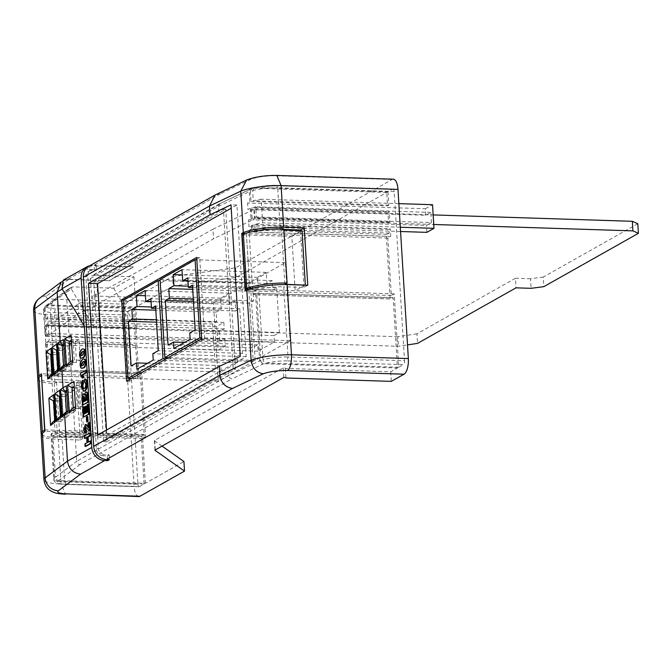 <?xml version="1.0" encoding="UTF-8"?>
<svg xmlns="http://www.w3.org/2000/svg" width="672" height="672" viewBox="0 0 672 672"><rect width="100%" height="100%" fill="white"/><g stroke="black" fill="none" stroke-linecap="round" stroke-linejoin="round"><path stroke-width="0.5" stroke-dasharray="3.36 2.52" d="M304.928 285.155L295.176 290.665L249.278 289.187M242.113 234.805L291.858 236.401L295.176 290.665M291.858 236.401L302.022 230.664M283.853 230.084L281.543 230.009L284.861 284.264M281.543 230.009L283.769 228.749M63.168 280.216L68.2 279.199L109.267 280.762L68.334 279.443L63.613 280.468L62.462 288.977L84.378 326.138M102.816 455.734A6.544 5.855 -119.4 0 1 96.407 449.165L85.865 276.814A6.544 5.855 -119.4 0 1 88.67 271.303A6.544 5.855 -119.4 0 1 91.493 270.623L93.4 269.548A6.544 5.855 60.6 0 0 90.577 270.228A6.544 5.855 60.6 0 0 87.772 275.738L98.314 448.09A6.544 5.855 60.6 0 0 104.723 454.667L102.816 455.734L107.318 455.885L107.537 459.53M93.4 269.548L87.385 269.354L87.259 267.364L87.385 269.354L96.39 269.64L94.483 270.715L91.493 270.623M94.483 270.715L94.189 265.927L133.308 266.868L109.124 280.51M68.2 279.199L92.383 265.558L133.308 266.868M92.383 265.558A13.087 11.718 60.6 0 0 89.586 265.818M109.267 280.762L133.325 267.187M61.328 281.946L62.882 280.879L68.334 279.443M75.239 341.628L76.507 362.376L80.329 360.217L79.061 339.478L75.239 341.628L71.215 341.502M81.892 385.753L78.07 387.904L79.338 408.652L83.16 406.501L81.892 385.753L75.869 385.56L73.76 383.132M71.484 289.262L93.408 326.424L90.476 278.552A3.276 2.932 -119.4 0 1 93.29 275.461L133.913 276.763L113.652 288.187L73.03 286.885L71.778 287.137L71.484 289.262L66.368 292.152L69.586 344.82L68.074 345.954L69.342 366.694L70.854 365.56L72.416 391.096L70.904 392.23L72.173 412.978L73.685 411.844L76.709 461.311L228.74 375.556L259.652 360.83A24.78 5.284 -3.5 0 1 260.761 360.419L256.654 293.269A24.78 5.284 176.5 0 0 255.545 293.672L253.529 294.596L390.692 298.998A1.638 0.638 91.8 0 1 390.104 297.721L386.35 236.334A1.638 0.638 91.8 0 1 386.887 234.385L389.206 233.075L388.987 229.488L390.256 228.774L390.726 236.426L387.811 238.073L391.322 295.52L394.237 293.874L398.731 367.282L403.444 364.619L287.087 360.881L288.019 356.966L404.519 360.713A3.276 1.285 91.8 0 1 403.444 364.619M90.476 278.552L218.392 206.396L219.929 203.574L250.765 188.891L249.304 191.671L249.934 201.894A24.78 5.284 -3.5 0 1 251.042 201.491L250.412 191.268A24.78 5.284 176.5 0 0 249.304 191.671L218.392 206.396L218.702 211.411L223.432 209.152L233.209 369.012L103.58 441.714L93.803 281.862L218.702 211.411M228.48 371.263L228.74 375.556C229.051 377.488 230.101 378.588 231.899 378.865L79.976 464.562C78.112 464.327 77.028 463.243 76.709 461.311L55.482 477.212C55.793 479.144 56.868 480.236 58.699 480.497L145.379 483.286L183.935 461.53M73.685 411.844L75.516 410.81L74.248 390.062L72.416 391.096M70.854 365.56L72.694 364.526L71.417 343.778L69.586 344.82M81.707 358.243L80.791 357.748L80.077 355.06L80.43 351.75L82.463 349.272L83.748 348.886M82.874 378.092L81.304 375.152L81.178 373.128L86.411 370.18M83.748 388.668L84.756 388.508C85.814 388.114 86.352 386.652 86.36 384.132L85.1 381.704L85.285 378.991M84.084 391.247L81.925 386.434L82.261 382.242L83.152 380.369M83.135 405.082L82.807 399.798C82.488 397.051 82.824 395.086 83.815 393.91L84.118 393.826M83.21 393.893L85.058 395.052L86.537 391.961M83.874 417.186L83.278 407.434L84.151 406.938M84.571 413.826L85.73 413.532L85.319 406.804L86.192 406.308M86.579 412.692L88.082 412.205L87.629 404.804L88.502 404.317M87.217 421.915L86.915 417.035L87.788 416.548M88.242 426.964L88.897 427.913L88.603 423.041L89.611 422.478M90.132 431.054L86.016 427.115M85.873 430.181L86.402 430.198M86.461 432.776C85.436 433.079 84.823 431.97 84.622 429.45L86.243 424.502M85.663 446.443L85.512 443.923L87.587 442.747L87.259 437.371L86.68 437.699M85.184 438.539L85.025 436.019L90.258 433.07M88.435 441.907L90.737 440.975M82.32 368.332L81.404 367.836L80.69 365.148L81.043 361.838L83.084 359.36L84.361 358.974M128.066 301.552L54.818 299.191C51.887 301.711 50.518 306.928 50.694 314.84L123.757 317.184A13.087 5.132 91.8 0 1 128.066 301.552L172.62 276.419L173.2 285.995L134.644 307.742L47.964 304.962L46.25 305.491L45.133 308.053L66.368 292.152L67.502 289.573L73.03 286.885M219.929 203.574L251.95 188.664A21.504 4.586 -3.5 0 1 276.352 185.346L392.708 189.084A3.276 1.285 91.8 0 1 393.011 189A3.276 1.285 91.8 0 1 394.178 191.554L404.519 360.713M173.2 285.995L236.158 277.393L392.708 189.084M88.964 266.171A13.087 11.718 -119.4 0 1 94.609 264.81L96.096 264.852L94.189 265.927M172.62 276.419L235.57 267.817L392.12 179.508A13.087 5.132 91.8 0 1 393.322 179.189M45.133 308.053L45.763 318.276L47.762 316.781L48.157 323.291L46.158 324.794L46.78 334.967L48.863 335.034L48.283 325.466L78.011 304.206L78.599 313.782L84.958 310.195L80.573 302.77L123.052 304.13L135.164 297.301L92.686 295.932L95.701 294.235L97.566 294.294L96.81 281.963L93.803 281.862M95.701 294.235L96.289 303.803L98.154 303.87L213.536 238.778L252.731 219.853L248.573 219.727L250.95 218.593A24.78 5.284 -3.5 0 1 252.059 218.182L388.559 222.566L387.937 212.386L389.214 211.672L389.836 221.852L388.559 222.566M96.81 281.963L225.742 209.227L235.519 369.088L106.588 441.815L98.154 303.87M106.588 441.815L103.58 441.714M135.215 338.57L136.45 337.873L135.862 327.676L134.593 328.39L45.192 325.517L45.814 335.698L135.215 338.57L134.593 328.39M48.283 325.466L135.904 328.28M46.158 324.794L135.862 327.676M136.45 337.873L222.205 340.628L224.86 339.125L48.787 333.472L49.207 340.393L47.208 341.888L48.989 371.011L50.87 369.65L141.154 372.548A1.638 0.638 91.8 0 1 141.742 373.825L145.496 435.212A1.638 0.638 91.8 0 1 144.959 437.161L142.64 438.472L145.379 483.286M224.86 339.125L225.288 346.046L218.14 350.078L216.695 326.466L223.843 322.434L224.238 328.952L219.206 331.792L219.828 341.964L222.205 340.628L398.454 346.29L407.509 344.912M219.828 341.964L45.184 336.361A17.128 3.654 -3.5 0 1 45.814 335.698M48.863 335.034L78.599 313.782M46.78 334.967L48.787 333.472M129.486 379.546L129.587 381.276L204.683 338.915L199.702 257.527L196.804 259.165M195.737 259.77L160.121 279.854M158.827 280.594L124.614 299.888L129.41 378.386M97.566 294.294L212.948 229.202L213.536 238.778M212.948 229.202L254.444 209.168L255.032 218.744L428.4 224.314L431.441 222.6L256.402 216.972L255.78 206.791A24.78 5.284 176.5 0 0 253.688 207.32L254.31 217.501A24.78 5.284 -3.5 0 1 256.402 216.972M255.032 218.744L252.731 219.853L426.409 225.439L428.4 224.314L433.742 224.482M389.836 221.852L254.31 217.501M252.059 218.182L251.437 208.001A24.78 5.284 176.5 0 0 250.328 208.412L247.951 209.546L247.556 203.028L249.934 201.894M250.328 208.412L250.95 218.593M251.378 225.515L251.597 229.102A24.78 5.284 -3.5 0 1 252.706 228.69L252.487 225.103A24.78 5.284 176.5 0 0 251.378 225.515L249.001 226.649L248.573 219.727M162.053 446.116L154.627 440.882A3.276 0.697 -3.5 0 1 154.417 440.664A3.276 0.697 -3.5 0 1 154.678 440.37L283.156 367.895A3.276 0.697 -3.5 0 1 285.407 368.416L390.718 371.801L397.454 367.996L393.154 297.654L390.835 298.956L253.705 294.554L252.857 293.311L249.102 231.932L249.749 229.975L251.597 229.102M255.545 293.672L259.652 360.83L262.685 364.207L231.899 378.865M215.636 194.746L220.576 193.754L251.362 179.088A21.504 4.586 -3.5 0 1 275.764 175.77L392.12 179.508M387.988 191.738L388.811 205.153L387.542 205.876L386.719 192.461L387.988 191.738L255.688 187.488L254.831 187.597L252.664 190.579L253.285 200.802A24.78 5.284 -3.5 0 1 261.164 199.206L262.609 222.827A24.78 5.284 176.5 0 0 254.73 224.423L255.2 232.067A24.78 5.284 -3.5 0 1 280.216 229.303L283.811 229.421M394.178 191.554L277.679 187.816L280.216 229.303M390.718 371.801L391.306 381.377M235.57 267.817L236.158 277.393M387.937 212.386L251.437 208.001M251.042 201.491L387.542 205.876M250.412 191.268L252.328 188.32L253.277 188.177A21.571 4.595 -3.5 0 1 255.688 187.488M386.719 192.461L253.277 188.177M388.987 229.488L252.487 225.103M389.206 233.075L252.706 228.69M253.688 207.32L389.214 211.672M388.811 205.153L253.285 200.802M254.73 224.423L390.256 228.774M390.726 236.426L255.2 232.067M62.16 398.782L59.245 400.966L60.514 421.705L63.428 419.521L62.16 398.782L56.112 398.588L53.945 400.201M67.99 394.414L65.075 396.598L66.343 417.346L69.258 415.162L67.99 394.414L61.942 394.22L59.774 395.842M59.329 352.498L56.414 354.682L57.683 375.43L60.598 373.246L59.329 352.498L53.281 352.304L51.114 353.926M65.159 348.138L62.244 350.314L63.512 371.062L66.427 368.878L65.159 348.138L59.111 347.936L56.944 349.558M141.179 436.128L51.778 433.255A17.128 3.654 176.5 0 0 51.013 434.431A17.128 3.654 176.5 0 0 61.992 437.153L64.722 481.841L66.133 484.31L139.39 486.662L144.11 484L141.179 436.128L144.102 434.482L140.582 377.034L137.668 378.68L135.635 345.492L136.912 344.778L138.692 373.892L141.002 372.59L50.753 369.692L51.341 370.919L55.096 432.306L54.701 434.263L52.937 435.59L55.482 477.212M45.192 325.517A17.128 3.654 176.5 0 0 44.562 326.18L45.184 336.361M135.635 345.492L46.234 342.619A17.128 3.654 176.5 0 0 45.469 343.795A17.128 3.654 176.5 0 0 45.914 344.551L44.47 320.93A17.128 3.654 -3.5 0 1 44.024 320.174A17.128 3.654 -3.5 0 1 44.789 319.007L134.19 321.88L133.375 308.456L46.998 305.684L45.251 306.239L44.167 308.784L44.789 319.007M44.167 308.784A17.128 3.654 176.5 0 0 43.403 309.952A17.128 3.654 176.5 0 0 54.373 312.682L127.579 315.034A3.276 1.285 91.8 0 1 128.654 311.119L55.398 308.767L54.373 312.682L58.472 379.705A17.128 3.654 -3.5 0 1 47.502 376.975A17.128 3.654 -3.5 0 1 48.266 375.808L46.234 342.619M138.776 496.558A13.087 5.132 91.8 0 1 134.106 486.343L61.043 484L65.57 494.206M123.757 317.184L134.106 486.343M134.644 307.742L135.467 321.157L134.19 321.88M128.654 311.119L133.375 308.456M127.579 315.034L137.92 484.193L64.722 481.841A17.128 3.654 -3.5 0 1 53.743 479.111A17.128 3.654 -3.5 0 1 54.508 477.935C54.818 479.884 55.885 480.984 57.733 481.228A13.852 2.948 176.5 0 0 66.133 484.31L65.856 484.386C57.683 484.285 53.651 482.53 53.743 479.111L51.013 434.431M139.39 486.662A3.276 1.285 91.8 0 1 139.087 486.738A3.276 1.285 91.8 0 1 137.92 484.193M47.208 341.888L136.912 344.778M138.692 373.892L48.989 371.011M135.467 321.157L45.763 318.276M137.668 378.68L48.266 375.808M398.731 367.282L266.49 363.031C264.55 362.846 263.39 361.746 263.012 359.738A24.78 5.284 -3.5 0 1 288.019 356.966L283.727 286.751A24.78 5.284 176.5 0 0 255.36 290.615L254.302 291.119L255.36 290.615A24.78 5.284 -3.5 0 1 258.712 289.523L263.012 359.738M260.761 360.419C261.089 362.393 262.198 363.493 264.071 363.712L397.454 367.996M252.664 190.579A24.78 5.284 176.5 0 1 277.679 187.816L276.604 185.262C268.54 185.245 261.282 186.026 254.831 187.589M250.765 188.891L251.95 188.664M391.322 295.52L245.246 290.825M387.811 238.073L246.389 233.528L249.9 290.976L246.389 233.528L245.364 233.495M307.759 285.247L303.946 287.398L283.727 286.751M246.389 233.528L247.699 232.789L246.389 233.528M144.11 484L57.733 481.228M303.946 287.398L300.468 230.614M41.21 435.028A26.939 5.746 176.5 0 0 58.313 439.312L61.043 484A26.939 5.746 -3.5 0 1 43.949 479.707M58.313 439.312L80.22 440.017L76.709 382.57L54.793 381.864A26.939 5.746 -3.5 0 1 38.01 378.361M33.6 310.556A26.939 5.746 176.5 0 0 50.694 314.84L54.793 381.864M61.992 437.153L84.042 437.867L80.22 440.017M76.709 382.57L80.522 380.411L58.472 379.705M80.522 380.411L84.042 437.867M51.778 433.255L54.508 477.935M276.797 175.451L275.764 175.77M247.195 179.735L251.362 179.088M68.074 345.954L63.58 345.803M69.342 366.694L63.596 366.509A3.276 0.697 176.5 0 0 63.286 366.509L61.345 367.214M71.417 343.778L65.402 343.585L63.504 344.66M72.694 364.526L66.671 364.333L65.402 343.585L63.294 341.158M62.244 350.314L56.977 350.146M63.512 371.062L57.767 370.877A3.276 0.697 176.5 0 0 57.456 370.868L60.379 368.684L58.792 369.121L58.22 370.364M60.077 368.693L59.111 347.936M66.427 368.878L60.379 368.684M56.414 354.682L51.148 354.514M57.683 375.43L51.937 375.245A3.276 0.697 176.5 0 0 51.626 375.236L49.686 375.942M60.598 373.246L54.247 373.061L52.962 373.489L52.391 374.732M50.845 349.574L53.281 352.304M78.07 387.904L74.046 387.778M79.338 408.652L73.324 408.458L77.137 406.308L75.877 406.56L75.264 407.694M83.16 406.501L77.137 406.308L75.869 385.56L73.97 386.627M70.904 392.23L66.41 392.087M72.173 412.978L66.427 412.793A3.276 0.697 176.5 0 0 66.116 412.784L64.176 413.49M74.248 390.062L68.233 389.869L66.335 390.936M75.516 410.81L69.502 410.617L68.233 389.869L66.125 387.442M65.075 396.598L59.808 396.43M66.343 417.346L60.598 417.161A3.276 0.697 176.5 0 0 60.287 417.152L63.21 414.968L61.622 415.397L61.051 416.64M62.908 414.968L61.942 394.22M69.258 415.162L63.21 414.968M59.245 400.966L53.978 400.789M60.514 421.705L54.768 421.52A3.276 0.697 176.5 0 0 54.457 421.52L57.38 419.328L55.793 419.765L55.222 421.008M63.428 419.521L57.38 419.328M57.078 419.336L56.112 398.588M76.507 362.376L70.493 362.183L74.306 360.024L73.046 360.284L72.433 361.418M80.329 360.217L74.306 360.024L73.038 339.284L70.93 336.857M79.061 339.478L73.038 339.284L71.14 340.351M37.8 379.176A26.939 5.746 176.5 0 0 54.214 383.443L56.482 382.158L79.069 382.889L89.242 377.152L92.56 431.407L82.387 437.144L59.8 436.414L57.532 437.699A26.939 5.746 -3.5 0 1 41.429 434.213M79.069 382.889L82.387 437.144M144.102 434.482L44.932 431.298M140.582 377.034L41.42 373.842M142.64 438.472L52.937 435.59M394.237 293.874L258.712 289.523M393.154 297.654L256.654 293.269M44.848 429.878L92.56 431.407M54.214 383.443L57.532 437.699M56.482 382.158L59.8 436.414M89.242 377.152L41.53 375.614M223.843 322.434L47.762 316.781M224.238 328.952L48.157 323.291M225.288 346.046L49.207 340.393M219.206 331.792L44.562 326.18M218.14 350.078L45.914 344.551M216.695 326.466L44.47 320.93M431.441 222.6L430.819 212.419L425.788 215.258L247.951 209.546M425.788 215.258L425.393 208.74L247.556 203.028M400.571 231.512L249.001 226.649M426.838 232.361L426.409 225.439M398.866 203.633L261.164 199.206M400.31 227.245L262.609 222.827M430.819 212.419L255.78 206.791M425.393 208.74L432.533 204.708M154.627 440.882L155.182 449.988M283.156 367.895L283.744 377.471M285.407 368.416L285.995 377.992M87.856 442.235L88.46 442.26M84.428 436.002L85.025 436.019M86.654 437.346L87.259 437.371M86.99 442.73L87.587 442.747M84.907 443.906L85.512 443.923M88.301 427.896L88.897 427.913M87.998 423.024L88.603 423.041M85.201 424.603L85.798 424.62M84.025 429.433L84.622 429.45M86.318 417.018L86.915 417.035M87.024 404.788L87.629 404.804M87.478 412.188L88.082 412.205M85.999 413.02L86.604 413.036M84.722 406.787L85.319 406.804M85.134 413.507L85.73 413.532M83.992 414.154L84.596 414.17M82.673 407.417L83.278 407.434M85.579 392.036L86.184 392.053M84.454 395.027L85.058 395.052M83.832 401.722L85.058 401.386L84.806 397.547L83.941 396.505M83.252 402.049L83.849 402.066M84.454 401.369L85.058 401.386M84.202 397.53L84.806 397.547M85.907 400.546L87.335 400.1L87.032 395.632L86.15 394.708M85.327 400.873L85.932 400.89M86.738 400.084L87.335 400.1M86.428 395.615L87.032 395.632M85.764 384.107L86.36 384.132M84.504 381.688L85.1 381.704M84.16 388.492L84.756 388.508M81.656 382.225L82.261 382.242M81.32 386.417L81.925 386.434M80.581 373.111L81.178 373.128M80.699 375.136L81.304 375.152M80.808 367.819L81.404 367.836M80.094 365.123L80.69 365.148M82.48 359.344L83.084 359.36M80.447 361.822L81.043 361.838M81.74 365.837L83.454 365.417L85.117 362.645L84.092 361.494M82.849 365.4L83.454 365.417M84.512 362.628L85.117 362.645M83.908 361.435L84.512 361.452M80.186 357.731L80.791 357.748M79.472 355.034L80.077 355.06M81.858 349.255L82.463 349.272M79.825 351.733L80.43 351.75M81.127 355.748L82.832 355.328L84.504 352.556L83.479 351.406M82.236 355.303L82.832 355.328M83.899 352.54L84.504 352.556M83.294 351.347L83.899 351.364M107.318 455.885L109.225 454.81L104.723 454.667M109.225 454.81L109.519 459.598M96.39 269.64L96.096 264.852M55.516 371.574L57.456 370.868M58.808 347.911L56.675 345.206M64.798 365.728L65.411 364.585L66.671 364.333L63.218 365.837M68.922 362.611L70.459 361.738M71.753 408.887L73.29 408.022M67.628 412.003L68.242 410.869L69.502 410.617L66.049 412.112M58.346 417.858L60.287 417.152M61.639 394.195L59.506 391.482M52.517 422.218L54.457 421.52M55.81 398.563L53.676 395.85M106.529 430.03L106.84 435.238L246.212 356.614L236.939 205.01L231.21 208.244M246.212 356.614L240.274 356.429M106.84 435.238L97.818 434.944M236.939 205.01L231 204.826M225.742 209.227L223.432 209.152M235.519 369.088L233.209 369.012M204.683 338.915L201.676 338.822M129.587 381.276L126.58 381.175M124.614 299.888L123.976 299.872M199.702 257.527L196.694 257.435M135.752 306.869L127.436 311.564L137.038 327.827L135.752 306.869L93.274 305.508L96.289 303.803M637.812 223.734L543.245 277.082L543.833 286.658M543.245 277.082L530.51 278.746L531.098 288.322M530.51 278.746L515.432 278.258L516.02 287.834M515.432 278.258L416.959 333.808L417.547 343.384M416.959 333.808L397.874 336.714L398.454 346.29M78.011 304.206L80.573 302.77M254.444 209.168L433.154 214.914M397.874 336.714L135.87 328.297M84.958 310.195L127.436 311.564M92.686 295.932L93.274 305.508M113.652 288.187L123.052 304.13M135.164 297.301L133.913 276.763M93.408 326.424L137.038 327.827M213.452 303.215L248.455 283.466L253.226 361.494L218.224 381.242L213.452 303.215L123.186 300.317M218.224 381.242L131.418 378.454M248.455 283.466L160.171 280.636M253.226 361.494L166.421 358.705M212.654 323.996L215.384 368.676L220.802 365.618L221.197 371.977L237.485 362.788L237.098 356.429L242.516 353.371L239.786 308.692L235.729 310.976L235.141 301.4L230.009 304.298L229.337 293.202L220.576 298.141L221.256 309.238L216.124 312.127L216.712 321.703L212.654 323.996L156.534 322.19M216.712 321.703L156.383 319.771M216.124 312.127L155.795 310.195M221.256 309.238L151.402 306.995M220.576 298.141L145.404 295.73M229.337 293.202L145.085 290.497M230.009 304.298L151.082 301.762M235.141 301.4L150.889 298.696M235.729 310.976L155.686 308.406M239.786 308.692L155.543 305.987M242.516 353.371L158.273 350.666M237.098 356.429L152.846 353.724M237.485 362.788L153.241 360.074M221.197 371.977L136.945 369.264M220.802 365.618L147.58 363.266M215.384 368.676L131.132 365.971M250.362 282.391L285.365 262.651L290.136 340.67L255.133 360.419L250.362 282.391L160.096 279.493M255.133 360.419L168.328 357.63M285.365 262.651L196.846 259.804M290.136 340.67L201.617 337.831M249.564 303.173L252.294 347.861L257.72 344.803L258.107 351.154L274.394 341.964L274.008 335.605L279.434 332.548L276.696 287.868L272.639 290.161L272.051 280.585L266.927 283.475L266.246 272.378L257.485 277.318L258.166 288.414L253.033 291.312L253.621 300.888L249.564 303.173L193.444 301.375M253.621 300.888L193.292 298.948M253.033 291.312L192.704 289.372M258.166 288.414L188.311 286.171M257.485 277.318L182.314 274.907M266.246 272.378L181.994 269.674M266.927 283.475L187.992 280.938M272.051 280.585L187.807 277.88M272.639 290.161L192.595 287.591M276.696 287.868L192.452 285.163M279.434 332.548L195.182 329.843M274.008 335.605L189.764 332.9M274.394 341.964L190.151 339.259M258.107 351.154L173.855 348.449M257.72 344.803L184.489 342.451M252.294 347.861L168.05 345.148M54.818 299.191A13.852 2.948 -3.5 0 1 46.502 296.041L68.653 279.451M46.502 296.041A13.087 12.163 53.2 0 0 39.438 298.326M93.29 275.461L221.164 203.33M47.964 304.962L69.241 289.027M94.609 264.81L220.576 193.754M87.772 275.738L85.865 276.814M96.407 449.165L98.314 448.09M287.087 360.881A21.504 4.586 176.5 0 0 266.49 363.031M79.976 464.562L58.699 480.497M264.071 363.712A21.504 4.586 176.5 0 0 262.685 364.207M55.398 308.767A13.852 2.948 -3.5 0 1 46.998 305.684M63.538 365.644L63.596 366.509M63.286 366.509L64.663 365.476M57.708 369.936L57.767 370.877M51.878 374.304L51.937 375.245M54.247 373.061L52.979 352.279M51.626 375.236L54.55 373.052M66.368 411.928L66.427 412.793M66.116 412.784L67.494 411.751M60.539 416.212L60.598 417.161M54.709 420.58L54.768 421.52M141.742 373.825L51.341 370.919M145.496 435.212L55.096 432.306M144.959 437.161L54.701 434.263M390.104 297.721L252.857 293.311M386.35 236.334L249.102 231.932M386.887 234.385L249.749 229.975M154.678 440.37L155.266 449.938M87.091 428.736L87.696 428.761M82.211 399.773L82.807 399.798M84.344 399.538L84.949 399.563M86.579 397.505L87.184 397.522M63.613 280.468L62.882 280.879M71.778 287.137L67.796 289.38M219.769 203.658L91.879 275.797M45.251 306.239L43.403 309.952L44.024 320.174M45.469 343.795L47.502 376.975M250.916 188.824L252.319 188.32M67.502 289.573L46.25 305.491M393.011 189L276.62 185.262M139.087 486.738L65.848 484.386M154.417 440.664L155.005 450.24M86.1 430.256L85.504 430.24M86.318 427.014L85.714 426.989M84.034 388.727L83.429 388.71M84.412 361.444L83.815 361.427M83.798 351.355L83.194 351.338M88.67 271.303L90.577 270.228M58.792 369.121L58.17 369.592M65.411 364.585L64.747 364.963M73.046 360.284L72.383 360.654M75.877 406.56L75.214 406.938M68.242 410.869L67.578 411.239M61.622 415.397L61.001 415.867M52.962 373.489L52.34 373.951M55.793 419.765L55.171 420.235"/><path stroke-width="1.01" d="M249.278 289.187L245.44 289.061L246.708 288.456A35.28 7.518 -3.5 0 1 287.087 283.013L284.861 284.264L304.928 285.155M287.087 283.013L283.769 228.749A35.28 7.518 176.5 0 0 243.39 234.2L246.708 288.456M243.39 234.2L242.113 234.805L245.44 289.061M283.853 230.084L302.022 230.664L305.34 284.928M89.586 265.818A13.087 11.718 60.6 0 0 86.738 266.918A13.087 11.718 60.6 0 0 81.127 277.931L62.009 288.716L84.378 326.138L91.795 447.418A13.087 11.718 -119.4 0 0 104.614 460.572L107.612 460.673L109.519 459.598L106.52 459.497A13.087 11.718 60.6 0 1 93.702 446.342L219.853 375.186L251.118 360.293A34.591 7.375 -3.5 0 1 291.455 354.799L408.341 358.554A13.087 5.132 91.8 0 1 404.032 374.195L287.675 370.457C290.388 367.937 291.648 362.72 291.455 354.799L287.162 284.584A34.591 7.375 176.5 0 0 246.826 290.077L245.246 290.825L241.735 233.377L243.306 232.63A34.591 7.375 -3.5 0 1 283.651 227.136L304.248 227.8L300.434 229.95L283.811 229.421M62.009 288.716L63.168 280.216L86.738 266.918M107.537 459.53L107.612 460.673M84.076 326.13L81.127 277.931M62.236 289.103L57.145 291.976L61.328 281.946M83.143 348.86L84.655 349.381L85.369 352.069C85.268 355.522 84.47 357.445 82.975 357.857L81.102 358.218L80.186 357.731L79.472 355.034L79.825 351.733L81.858 349.255L83.143 348.86L84.059 349.356L84.773 352.052C84.664 355.496 83.866 357.428 82.379 357.832L81.102 358.218M86.411 370.18L86.562 372.7L82.841 374.808L83.874 377.521L82.27 378.076L80.699 375.136L80.581 373.111L86.411 370.18M82.547 380.352L82.9 382.763L82.202 386.098C82.496 388.424 83.143 389.214 84.16 388.492C85.218 388.097 85.747 386.635 85.764 384.107L84.504 381.688L84.68 378.974L85.285 378.991C86.402 379.21 87.049 380.73 87.226 383.536C87.31 387.509 86.57 389.995 84.991 390.986L83.488 391.23L81.32 386.417L81.656 382.225L82.547 380.352L83.152 380.369L83.504 382.78L82.807 386.123L83.748 388.668M86.184 392.053C87.032 391.717 87.595 392.54 87.864 394.531L88.368 402.133L82.53 405.056L82.211 399.773C81.883 397.026 82.219 395.069 83.21 393.893L84.563 394.052M83.546 406.921L83.992 414.154L85.134 413.507L84.722 406.787L85.588 406.291L85.999 413.02L87.478 412.188L87.024 404.788L88.502 404.317L89.107 414.238L83.269 417.169L82.673 407.417L84.151 406.938L84.571 413.826M85.588 406.291L86.192 406.308L86.579 412.692M87.788 416.548L88.091 421.42L86.612 421.89L86.318 417.018L87.788 416.548M89.006 422.453L89.536 431.029L85.487 427.048L84.899 428.988L85.806 430.181L85.856 432.751C84.832 433.062 84.218 431.953 84.025 429.433L85.201 424.603L86.587 425.132L88.301 427.896L87.998 423.024L89.611 422.478L90.132 431.054L89.216 431.071L90.132 431.054M86.092 427.073L85.504 429.013L86.402 430.198L86.461 432.776L85.478 432.81L86.461 432.776M85.798 424.62L87.192 425.158L88.242 426.964M84.58 438.522L84.428 436.002L89.653 433.045L89.813 435.574L87.528 436.859L87.856 442.235L90.737 440.975L90.896 443.495L85.663 446.443L85.058 446.426L84.907 443.906L86.99 442.73L86.654 437.346L84.58 438.522L86.68 437.699M89.653 433.045L90.258 433.07L90.409 435.59L88.133 436.876L88.435 441.907M83.756 358.949L85.277 359.47L85.991 362.158C85.882 365.61 85.084 367.534 83.597 367.945L81.724 368.306L80.808 367.819L80.094 365.123L80.447 361.822L82.48 359.344L83.756 358.949L84.672 359.444L85.386 362.141C85.285 365.585 84.487 367.517 82.992 367.92L81.724 368.306M61.345 281.921L39.438 298.326A13.087 12.163 53.2 0 0 34.801 308.708L57.145 291.976L60.178 341.443L63.47 339.587L65.134 366.71L61.832 368.575L63.008 387.719L66.301 385.862L67.964 412.994L64.663 414.851L67.494 461.126L91.795 447.418M196.804 259.165L195.737 259.77M160.121 279.854L158.827 280.594M129.41 378.386L129.486 379.546M287.675 370.457A21.504 4.586 176.5 0 0 263.273 373.783L232.487 388.441C225.288 387.332 221.08 382.914 219.853 375.186L219.316 366.408L240.274 356.429L231 204.826L210.042 214.805L88.544 283.34L97.818 434.944L219.316 366.408M283.651 227.136L281.114 185.648L276.83 175.451L393.322 179.189A13.087 5.132 91.8 0 1 397.992 189.403L281.114 185.648A34.591 7.375 176.5 0 0 240.769 191.134L209.504 206.027L210.042 214.805M83.353 277.192L209.504 206.027L215.015 195.065L88.964 266.171A13.087 11.718 -119.4 0 0 87.259 267.364L87.259 267.364A13.087 11.718 60.6 0 0 83.353 277.192L93.702 446.342M215.015 195.065L247.195 179.735C255.797 176.753 265.667 175.325 276.797 175.442L276.83 175.451M104.614 460.572L80.564 474.138C73.105 473.18 68.746 468.846 67.494 461.126L45.15 477.859A13.087 12.163 53.2 0 0 58.414 490.728A13.852 2.948 176.5 0 0 66.721 493.886L139.978 496.238L184.523 471.106L183.935 461.53L162.053 446.116M397.992 189.403L408.341 358.554M155.182 449.988L155.215 450.458A3.276 0.697 176.5 0 1 155.005 450.24A3.276 0.697 176.5 0 1 155.266 449.938L283.744 377.471A3.276 0.697 176.5 0 1 285.995 377.992L391.306 381.377L404.032 374.195M249.312 231.882L251.068 231.941L249.312 231.882L247.699 232.789L249.312 231.882M139.978 496.238A13.087 5.132 91.8 0 1 138.776 496.558L66.721 493.886M245.364 233.495L241.735 233.377M304.248 227.8L307.759 285.247L287.162 284.584M246.826 290.077L251.118 360.293C252.269 368.08 256.318 372.574 263.273 373.783M246.632 179.978L240.769 191.134L243.306 232.63M300.468 230.614L300.434 229.95M42.412 433.18A26.939 5.746 176.5 0 0 41.21 435.028L43.949 479.707A26.939 5.746 -3.5 0 1 45.15 477.859L42.412 433.18L44.932 431.298L41.42 373.842L38.9 375.732A26.939 5.746 -3.5 0 0 37.699 377.58A26.939 5.746 -3.5 0 0 38.01 378.361M155.215 450.458L184.523 471.106M63.58 345.803L62.328 345.769L63.538 365.644M63.504 344.66L62.017 345.761A3.276 0.697 -3.5 0 1 62.328 345.769M56.977 350.146L56.498 350.129L57.708 369.936M51.904 347.634L56.767 343.997L58.422 371.129L53.567 374.766L51.904 347.634L56.188 350.129A3.276 0.697 -3.5 0 1 56.498 350.129M51.148 354.514L50.669 354.497L51.878 374.304M52.34 373.951L49.686 375.942L47.737 379.126L46.074 352.002L50.358 354.488A3.276 0.697 -3.5 0 1 50.669 354.497M74.046 387.778L72.055 387.71L73.29 408.022M66.41 392.087L65.159 392.045L66.368 411.928M64.848 392.036L60.564 389.55L63.008 387.719C63.269 389.676 64.344 390.768 66.226 391.012L64.848 392.036A3.276 0.697 -3.5 0 1 65.159 392.045M59.808 396.43L59.329 396.413L60.539 416.212M54.734 393.91L59.598 390.272L61.253 417.404L56.398 421.042L54.734 393.91L59.018 396.404A3.276 0.697 -3.5 0 1 59.329 396.413M53.978 400.789L53.491 400.781L54.709 420.58M48.905 398.278L53.768 394.64L55.423 421.772L50.568 425.41L48.905 398.278L53.189 400.772A3.276 0.697 -3.5 0 1 53.491 400.781M71.215 341.502L69.224 341.435L70.459 361.738M41.429 434.213A26.939 5.746 -3.5 0 1 41.118 433.432A26.939 5.746 -3.5 0 1 42.319 431.584L44.848 429.878M41.53 375.614L44.612 429.87M41.294 375.606L39.001 377.328A26.939 5.746 176.5 0 0 37.8 379.176L41.118 433.432M398.866 203.633L432.533 204.708L433.978 228.329L426.838 232.361L400.571 231.512M433.978 228.329L400.31 227.245M90.14 440.95L90.292 443.478L90.896 443.495M87.528 436.859L88.133 436.876M89.813 435.574L90.409 435.59M90.292 443.478L85.058 446.426M86.587 425.132L87.192 425.158M85.201 424.603L86.243 424.502M85.504 430.24L86.402 430.198M84.899 428.988L85.504 429.013M87.192 416.522L87.486 421.403L88.091 421.42M87.486 421.403L86.612 421.89M87.898 404.292L88.502 414.221L89.107 414.238M88.502 414.221L83.269 417.169M83.252 402.049L84.454 401.369L84.202 397.53L83.513 396.329L83.252 402.049M83.21 393.893L84.454 395.027L85.579 392.036C86.428 391.7 86.99 392.524 87.259 394.514L87.763 402.108L82.53 405.056M85.579 392.036L86.537 391.961M85.327 400.873L86.738 400.084L86.428 395.615L85.688 394.582L85.327 400.873M87.763 402.108L88.368 402.133M87.259 394.514L87.864 394.531M84.118 396.346L83.832 401.722M83.026 398.059L83.63 398.076M86.293 394.607L85.907 400.546M82.202 386.098L82.807 386.123M83.429 388.71L84.16 388.492M82.9 382.763L83.504 382.78M84.68 378.974C85.798 379.193 86.444 380.705 86.629 383.519C86.713 387.492 85.966 389.978 84.386 390.97L84.991 390.986M84.386 390.97L83.488 391.23M86.629 383.519L87.226 383.536M85.806 370.163L85.966 372.683L82.236 374.783L83.278 377.504L83.874 377.521M83.278 377.504L82.27 378.076M82.236 374.783L82.841 374.808M85.966 372.683L86.562 372.7M81.74 365.837L82.849 365.4L84.512 362.628L83.908 361.435L82.631 361.864L80.959 364.636L81.665 365.837M82.992 367.92L83.597 367.945M85.386 362.141L85.991 362.158M84.672 359.444L85.277 359.47M84.512 361.452L83.236 361.88L81.564 364.652L82.169 365.845M80.959 364.636L81.564 364.652M81.127 355.748L82.236 355.303L83.899 352.54L83.294 351.347L82.018 351.775L80.346 354.547L81.043 355.748M82.379 357.832L82.975 357.857M84.773 352.052L85.369 352.069M84.059 349.356L84.655 349.381M83.899 351.364L82.614 351.792L80.942 354.564L81.547 355.757M80.346 354.547L80.942 354.564M53.567 374.766L55.516 371.574L58.17 369.592M63.395 344.728C61.513 344.492 60.438 343.4 60.178 341.443L57.733 343.266L62.017 345.761M59.396 370.398L61.832 368.575L62.933 366.022L61.345 367.214L59.396 370.398L57.733 343.266M62.933 366.022L64.747 364.963M66.402 365.996L64.747 338.864L71.106 335.278L72.769 362.401L66.402 365.996L68.922 362.611L72.383 360.654M64.747 338.864L69.224 341.435L71.14 340.351M69.233 412.272L67.578 385.14L73.937 381.553L75.6 408.685L69.233 412.272L71.753 408.887L75.214 406.938M67.578 385.14L72.055 387.71L73.97 386.627M62.227 416.674L64.663 414.851L65.764 412.297L64.176 413.49L62.227 416.674L60.564 389.55M65.764 412.297L67.578 411.239M56.398 421.042L58.346 417.858L61.001 415.867M46.074 352.002L50.938 348.365L52.592 375.488L47.737 379.126M50.568 425.41L52.517 422.218L55.171 420.235M126.58 381.175L201.676 338.822L196.694 257.435L121.598 299.796L126.58 381.175M231.21 208.244L97.574 283.634L106.529 430.03M97.574 283.634L88.544 283.34M123.976 299.872L121.598 299.796M433.154 214.914L632.335 221.306L637.812 223.734L638.4 233.31L543.833 286.658L531.098 288.322L516.02 287.834L417.547 343.384L407.509 344.912M632.335 221.306L632.923 230.882L638.4 233.31M433.742 224.482L632.923 230.882M123.186 300.317L127.957 378.336L162.96 358.596L158.189 280.568L123.186 300.317M131.418 378.454L127.957 378.336M160.171 280.636L158.189 280.568M166.421 358.705L162.96 358.596M128.402 321.292L131.132 365.971L136.559 362.914L136.945 369.264L153.241 360.074L152.846 353.724L158.273 350.666L155.543 305.987L151.477 308.272L150.889 298.696L145.765 301.594L145.085 290.497L136.332 295.436L137.004 306.533L131.88 309.422L132.46 318.998L128.402 321.292L156.534 322.19M156.383 319.771L132.46 318.998M155.795 310.195L131.88 309.422M151.402 306.995L137.004 306.533M145.404 295.73L136.332 295.436M151.082 301.762L145.765 301.594M155.686 308.406L151.477 308.272M147.58 363.266L136.559 362.914M160.096 279.493L164.867 357.521L199.87 337.772L195.098 259.745L160.096 279.493M168.328 357.63L164.867 357.521M196.846 259.804L195.098 259.745M201.617 337.831L199.87 337.772M165.312 300.468L168.05 345.148L173.468 342.09L173.855 348.449L190.151 339.259L189.764 332.9L195.182 329.843L192.452 285.163L188.387 287.448L187.807 277.88L182.675 280.77L181.994 269.674L173.242 274.613L173.914 285.709L168.79 288.607L169.378 298.175L165.312 300.468L193.444 301.375M193.292 298.948L169.378 298.175M192.704 289.372L168.79 288.607M188.311 286.171L173.914 285.709M182.314 274.907L173.242 274.613M187.992 280.938L182.675 280.77M192.595 287.591L188.387 287.448M184.489 342.451L173.468 342.09M71.106 335.278L72.769 362.401M73.937 381.553L75.6 408.685M63.47 339.587L65.134 366.71M66.301 385.862L67.964 412.994M232.487 388.441L106.52 459.497M37.699 377.58L33.6 310.556A26.939 5.746 176.5 0 1 34.801 308.708L38.9 375.732M59.598 390.272L61.253 417.404M56.767 343.997L58.422 371.129M50.938 348.365L52.592 375.488M53.768 394.64L55.423 421.772M80.564 474.138L58.414 490.728M56.944 349.558L56.188 350.129M51.114 353.926L50.358 354.488M59.774 395.842L59.018 396.404M53.945 400.201L53.189 400.772M39.001 377.328L42.319 431.584M87.494 397.673L88.091 397.69M83.152 400.445L83.756 400.47M85.193 398.63L85.789 398.647M82.631 361.864L83.236 361.88M82.018 351.775L82.614 351.792M33.6 310.556C33.558 305.34 35.507 301.258 39.438 298.326M65.587 494.206C55.885 493.744 54.281 492.551 51.66 491.375C47.309 489.174 44.73 485.285 43.949 479.707"/></g></svg>
